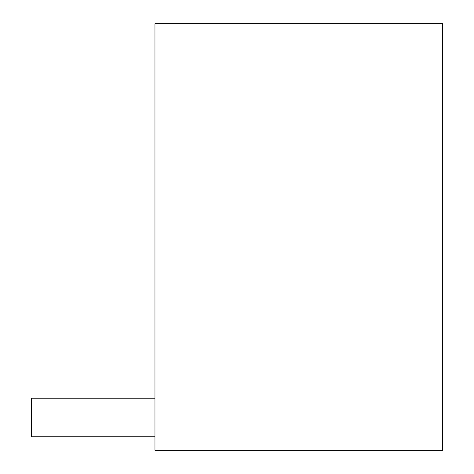 <?xml version="1.0" encoding="UTF-8"?>
<svg xmlns="http://www.w3.org/2000/svg" width="474" height="474" viewBox="0 0 474 474"><rect width="100%" height="100%" fill="white"/><g stroke="black" fill="none" stroke-linecap="round" stroke-linejoin="round"><path stroke-width="0.71" d="M154.962 450.3L154.962 23.7L442.58 23.7L442.58 450.3L154.962 450.3M31.42 398.184L154.962 398.184L31.42 398.184L154.962 398.184L31.42 398.184L154.962 398.184L31.42 398.184L154.962 398.184L31.42 398.184L154.962 398.184L31.42 398.184L31.42 436.785L154.962 436.785"/></g></svg>
